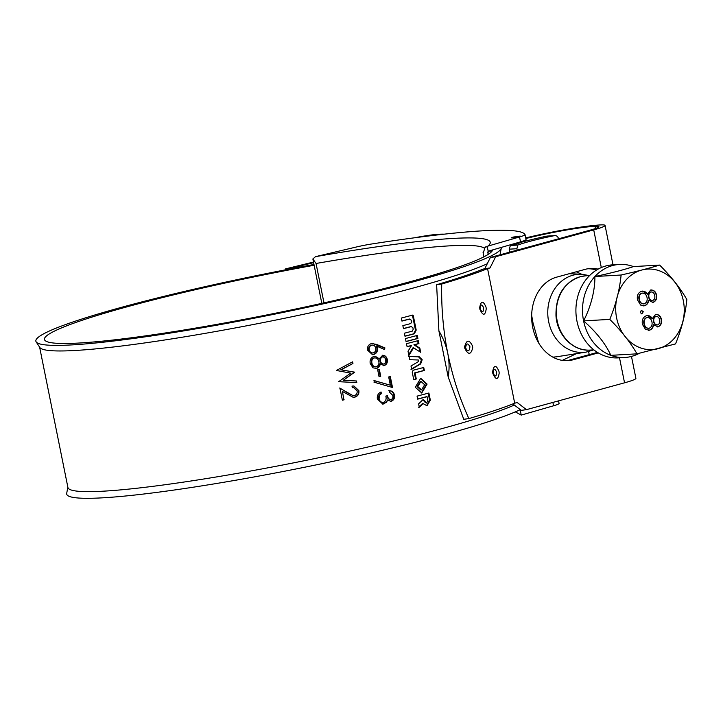 <?xml version="1.0" encoding="UTF-8"?>
<svg xmlns="http://www.w3.org/2000/svg" width="723" height="723" viewBox="0 0 723 723"><rect width="100%" height="100%" fill="white"/><g stroke="black" fill="none" stroke-linecap="round" stroke-linejoin="round"><path stroke-width="1.08" d="M417.804 386.552L421.545 389.905L424.645 384.744L420.94 381.392L417.804 386.552M420.94 381.392L420.235 381.446L417.117 386.597L420.84 389.959L421.545 389.905M421.401 393.014L426.353 384.157L420.343 378.346M427.094 384.094L420.696 378.301L415.282 387.248L421.753 392.996L427.094 384.094L426.353 384.157M493.185 373.195C495.237 377.234 496.376 376.837 496.611 371.993C494.595 367.953 493.457 368.359 493.185 373.195M492.851 373.52L492.86 373.565C495.942 380.28 498.048 380.108 499.195 373.068L498.969 371.351C496.05 364.6 493.936 364.754 492.634 371.821L492.851 373.52M480.235 308.974C482.286 313.014 483.425 312.607 483.66 307.763C481.654 303.732 480.506 304.13 480.235 308.974M479.9 309.29L479.909 309.336C482.991 316.05 485.097 315.888 486.245 308.838L486.028 307.158C483.1 300.37 480.985 300.533 479.683 307.6L479.9 309.29M465.612 348.016C467.953 352.02 469.39 351.577 469.923 346.688C467.618 342.693 466.181 343.136 465.612 348.016M464.835 348.423L464.844 348.468C468.305 355.129 470.926 354.894 472.715 347.754L472.535 346.064C469.2 339.34 466.57 339.566 464.645 346.724L464.835 348.423M501.292 247.42A237.388 20.687 168.6 0 1 501.283 248.088A237.388 20.687 168.6 0 1 393.646 287.049A237.388 20.687 168.6 0 1 36.15 341.871A237.388 20.687 168.6 0 1 143.497 301.491A237.388 20.687 168.6 0 1 313.981 264.491M487.257 263.759A234.885 20.47 168.6 0 1 393.565 293.24A234.885 20.47 168.6 0 1 39.837 347.483L36.15 341.871M514.306 405.043A234.885 20.47 168.6 0 1 421.925 433.917A234.885 20.47 168.6 0 1 189.2 481.265A234.885 20.47 168.6 0 1 67.917 487.501L39.62 347.167M520.298 409.652A237.388 20.687 168.6 0 1 424.482 439.964A237.388 20.687 168.6 0 1 185.694 488.35A237.388 20.687 168.6 0 1 66.697 493.366L67.854 487.148M587.826 268.766A42.277 33.159 -95 0 1 596.475 270.086M598.12 269.128A42.277 33.159 85 0 0 589.76 268.522A42.277 33.159 85 0 0 585.151 269.354L556.547 277.18A42.277 33.159 85 0 0 532.191 324.347A42.277 33.159 85 0 0 568.594 360.578A42.277 33.159 85 0 0 573.203 359.756L598.273 352.896M492.661 249.914A228.622 19.928 168.6 0 1 389.028 287.311A228.622 19.928 168.6 0 1 162.503 333.393A228.622 19.928 168.6 0 1 44.465 339.458A228.622 19.928 168.6 0 1 148.116 301.229A228.622 19.928 168.6 0 1 314.134 265.251M344.148 399.792A234.885 20.47 -11.4 0 1 342.368 400.19L339.927 388.088L348.486 393.393L353.158 395.644L354.424 395.571C356.529 394.794 357.424 393.24 357.099 390.917L353.664 387.645L352.336 387.691L352.011 386.091L353.918 385.983L358.861 390.601C359.295 393.945 357.966 396.123 354.885 397.135L353.086 397.243L342.476 391.505L343.85 399.738L342.476 391.505M352.607 361.843L352.941 363.488L341.075 369.824L354.686 372.155L343.28 380.307L356.466 380.976L356.801 382.612L338.644 381.69L350.7 373.14L336.376 370.456L352.607 361.843M388.748 390.709C391.432 390.754 393.149 392.191 393.899 395.002C394.369 398.075 393.348 400.144 390.809 401.22L387.609 399.936L386.615 402.205L382.829 404.094L377.397 399.069C376.882 395.707 378.102 393.348 381.048 391.974L381.364 393.574L379.385 395.508L379.096 398.698C379.647 401.301 381.111 402.53 383.479 402.404C385.82 401.166 386.597 399.06 385.82 396.096A234.885 20.47 -11.4 0 0 387.474 395.689C387.844 398.129 389.028 399.439 391.035 399.611C392.625 398.825 393.222 397.433 392.824 395.418L389.607 392.3L389.29 390.7C391.983 390.745 393.71 392.182 394.46 394.993C394.93 398.057 393.899 400.126 391.351 401.211L390.492 401.328M382.53 402.476L383.479 402.404M390.33 399.647L391.035 399.611M390.312 376.556L392.517 387.51L373.99 382.178L374.415 380.632L390.339 385.214L388.676 376.963A234.885 20.47 -11.4 0 0 390.312 376.556M380.723 376.258A234.885 20.47 -11.4 0 1 379.051 376.665L377.677 369.815A234.885 20.47 -11.4 0 0 379.349 369.417L380.723 376.258L380.217 376.258A233.637 20.361 -11.4 0 1 379.033 376.547M382.151 355.327C384.862 355.156 386.579 356.566 387.302 359.539C387.745 362.548 386.697 364.573 384.175 365.603L380.298 363.895C379.882 366.227 378.671 367.727 376.665 368.387L372.996 367.844L370.23 363.552C369.616 359.927 370.908 357.514 374.089 356.322L375.138 356.195L379.259 358.753L382.856 355.237M382.594 355.255L386.742 359.548C387.185 362.557 386.145 364.582 383.642 365.612L383.416 365.711M384.961 347.926L384.347 349.372L376.909 346.254L377.442 348.061C377.84 351.36 376.584 353.502 373.683 354.505L372.462 354.65L367.528 350.14C367.139 346.769 368.45 344.573 371.45 343.552L376.575 344.401L384.961 347.926L383.796 349.381M501.283 248.088L500.054 254.686A234.885 20.47 168.6 0 1 500.027 254.812M401.907 320.967A233.637 20.361 -11.4 0 0 409.119 319.069L411.378 320.208L411.676 321.726L410.754 323.57A234.885 20.47 -11.4 0 1 402.856 325.639L403.461 328.667A234.885 20.47 -11.4 0 0 411.36 326.597L412.905 327.781L413.204 329.299L412.282 331.143A234.885 20.47 -11.4 0 1 404.383 333.213L404.988 336.24A234.885 20.47 -11.4 0 0 414.369 333.782L416.204 330.095L413.303 315.698L412.544 315.101A234.885 20.47 -11.4 0 1 401.328 318.057L401.934 321.093A234.885 20.47 -11.4 0 0 409.833 319.024L409.507 319.042M404.961 336.114A233.637 20.361 -11.4 0 0 413.646 333.836L415.472 330.158L412.562 315.761L413.303 315.698L412.544 315.101M403.434 328.54A233.637 20.361 -11.4 0 0 410.646 326.651L411.035 326.624M406.064 341.572A234.885 20.47 -11.4 0 0 417.894 338.454L417.279 335.427A234.885 20.47 -11.4 0 1 405.458 338.545L406.064 341.572M413.619 347.826L420.687 352.336L419.846 348.152L414.631 344.744A234.885 20.47 -11.4 0 0 418.924 343.606L418.319 340.569A234.885 20.47 -11.4 0 1 406.489 343.687L407.103 346.724A234.885 20.47 -11.4 0 0 411.523 345.567L408.016 351.27L408.866 355.454L413.619 347.826L412.914 347.871L408.703 354.668M411.658 369.299L420.669 363.913L422.178 359.711L419.232 356.773L409.064 356.43L409.724 359.711L418.364 360L418.653 361.455L410.998 366.019L411.658 369.299M423.624 403.886L426.995 405.775L430.33 400.144L428.893 393.005A234.885 20.47 -11.4 0 1 417.063 396.123L417.677 399.15A234.885 20.47 -11.4 0 0 427.058 396.683L427.88 400.804L426.543 403.054L424.763 400.813L422.693 399.927L418.626 403.841L419.304 407.221L422.892 403.768L423.624 403.886L422.196 403.814L422.928 403.931L422.196 403.814L418.626 407.257M423.407 399.593L422.693 399.927M416.276 378.997L415.056 372.932A234.885 20.47 -11.4 0 0 424.347 370.474L423.732 367.447A234.885 20.47 -11.4 0 1 413.176 370.23L412.218 372.083L413.746 379.656A234.885 20.47 -11.4 0 0 416.276 378.997L415.589 379.042L414.369 372.978L415.056 372.932M514.695 403.19A241.78 21.075 -11.4 0 1 468.856 418.599C458.617 395.788 452.743 377.008 447.79 353.493C443.253 330.854 441.229 307.7 441.717 284.031A241.78 21.075 168.6 0 0 487.564 268.631L514.695 403.19L517.18 402.512L526.461 409.652L624.545 382.81A31.315 2.729 -11.4 0 0 635.897 378.337L631.477 356.43M284.97 269.941L285.612 268.866L313.493 262.06M444.085 234.18A59.503 5.188 -11.4 0 0 438.545 234.27A31.315 2.729 -11.4 0 0 414.668 237.768M468.856 418.599L463.759 419.295L448.206 377.045C449.48 369.073 449.345 361.22 447.79 353.493C446.236 345.775 443.262 338.219 438.888 330.836L436.629 284.726A235.508 20.524 168.6 0 0 482.53 269.29L484.808 268.667L490.402 257.451L495.635 256.737L593.71 229.896A31.315 2.729 -11.4 0 0 605.061 225.413A31.315 2.729 -11.4 0 0 600.253 224.934A59.503 5.188 -11.4 0 0 525.702 237.921M495.635 256.737L490.04 267.944L487.564 268.631M448.206 377.045L438.888 330.836M597.46 352.399L569.326 360.099A42.277 33.159 -95 0 1 566.651 360.678M512.86 403.931L521.229 410.366L526.461 409.652M490.402 257.451L589.841 230.239A25.052 2.187 -11.4 0 0 598.915 226.651A25.052 2.187 -11.4 0 0 595.074 226.263A53.24 4.636 -11.4 0 0 525.82 238.518M313.61 262.648L286.715 269.218L285.612 268.866M484.808 268.667L490.04 267.944M436.629 284.726L441.717 284.031M376.909 346.254L376.394 346.254L376.918 348.061C377.316 351.36 376.068 353.511 373.185 354.496L372.218 354.641M377.442 348.061L376.918 348.061M373.683 354.505L373.185 354.496M372.435 343.425L384.401 347.944M372.237 345.088L371.215 345.16C369.245 345.946 368.423 347.501 368.757 349.815C369.345 352.074 370.691 353.113 372.779 352.923M368.757 349.815L369.236 349.824C369.824 352.083 371.17 353.113 373.276 352.923L372.318 352.996M371.215 345.16L371.712 345.169C369.724 345.956 368.902 347.51 369.236 349.824M373.276 352.923C375.273 352.092 376.087 350.492 375.707 348.125C375.147 345.883 373.809 344.898 371.712 345.169L371.974 345.07M376.665 368.387L375.174 368.522M374.876 356.204L379.259 358.753M387.302 359.539L386.742 359.548M383.642 365.612L383.145 365.693M380.298 363.895L379.774 363.904C379.367 366.227 378.165 367.727 376.168 368.378M374.839 357.849L373.872 357.93C371.739 358.861 370.935 360.605 371.45 363.163C372.02 365.748 373.475 366.959 375.815 366.787M371.45 363.163L371.929 363.172C372.499 365.757 373.963 366.959 376.312 366.796L375.345 366.868M382.612 356.9L381.916 356.936C380.316 357.74 379.674 359.15 379.991 361.175C380.479 363.136 381.599 364.076 383.371 364.003M381.916 356.936L382.449 356.927C380.84 357.731 380.199 359.15 380.515 361.175C381.003 363.136 382.133 364.076 383.913 363.994C385.504 363.208 386.082 361.825 385.657 359.846C385.251 357.867 384.184 356.9 382.449 356.927L382.322 356.882M379.991 361.175L380.515 361.175M382.928 364.058L383.913 363.994M373.872 357.93L374.369 357.93C372.228 358.861 371.414 360.605 371.929 363.172M376.312 366.796C378.409 365.847 379.259 364.121 378.861 361.608C378.237 359.015 376.737 357.786 374.369 357.93L374.595 357.84M378.861 369.534L380.217 376.258M373.945 380.623L390.339 385.214M389.778 376.692L391.92 387.338M394.46 394.993L393.899 395.002M390.809 401.22L390.221 401.319M387.609 399.936L386.109 402.205L382.575 404.085M386.615 402.205L386.109 402.205M383.94 403.967L383.443 403.958M380.596 392.2L380.867 393.574L378.897 395.508L378.617 398.689C379.177 401.292 380.632 402.53 382.982 402.395M381.364 393.574L380.867 393.574M379.385 395.508L378.897 395.508M379.096 398.698L378.617 398.689M386.95 395.698C387.32 398.129 388.504 399.439 390.492 399.62M352.941 363.488L340.759 369.787L354.306 372.128L343.28 380.307M356.087 380.958L356.412 382.584L338.355 381.645M352.273 362.024L352.562 363.461M353.728 385.965L358.481 390.574C358.915 393.908 357.596 396.087 354.523 397.099L352.923 397.225M342.35 400.072A233.637 20.361 -11.4 0 0 343.85 399.738M339.638 388.043L352.978 395.626M353.475 387.636L352.318 387.618M426.633 405.775L429.598 400.208L428.179 393.195M417.65 399.024A233.637 20.361 -11.4 0 0 426.326 396.737L427.058 396.683M426.543 403.054L424.211 401.645L424.916 401.59M424.211 401.645L424.058 400.858L424.763 400.813M424.058 400.858L423.054 399.674M413.719 379.53A233.637 20.361 -11.4 0 0 415.589 379.042M414.369 372.978A233.637 20.361 -11.4 0 0 423.606 370.538L424.347 370.474M423.606 370.538L423.027 367.636M410.98 369.345L419.946 363.967L421.455 359.846L418.509 356.828L408.387 356.475M419.828 351.776L419.105 348.206L419.846 348.152M419.105 348.206L413.918 344.799L414.631 344.744M413.918 344.799A233.637 20.361 -11.4 0 0 418.192 343.66L418.924 343.606M418.192 343.66L417.605 340.759M407.076 346.597A233.637 20.361 -11.4 0 0 410.827 345.612L411.523 345.567M406.037 341.446A233.637 20.361 -11.4 0 0 417.153 338.518L417.894 338.454M417.153 338.518L416.565 335.617M412.562 315.761L411.803 315.165M531.649 315.255L532.996 322.829L538.608 342.883M576.412 353.655L562.304 360.379M517.162 250.131L516.882 248.73L509.2 249.173L510.411 245.495A56.376 4.916 168.6 0 1 514.948 244.067M520.018 242.603A56.376 4.916 168.6 0 1 546.669 236.15L547.311 236.069M509.2 249.173L509.796 252.146M558.472 238.825L558.31 238.048C557.569 236.159 556.15 235.382 554.062 235.716A43.787 3.814 -11.4 0 0 517.804 245.061L516.882 248.73M554.649 235.635L546.669 236.15M552.851 357.135L556.349 356.828M571.26 273.149A5.639 0.886 -71.9 0 1 570.998 273.8M683.325 300.759A40.334 34.261 -93.3 0 1 657.912 348.748A40.334 34.261 -93.3 0 1 616.62 317.957A40.334 34.261 -93.3 0 1 642.024 269.968A40.334 34.261 -93.3 0 1 683.325 300.759M659.638 265.079C649.173 268.242 636.33 271.559 621.111 275.011C619.683 289.625 615.906 304.419 609.787 319.385C621.165 330.7 630.239 342.178 636.999 353.836L675.535 343.904C681.617 329.01 685.395 314.225 686.85 299.521C680.135 287.944 671.061 276.457 659.638 265.079L633.438 266.588A46.597 39.584 86.7 0 0 619.43 264.446A46.597 39.584 86.7 0 0 612.941 265.458A46.597 39.584 86.7 0 0 594.902 276.52A53.71 26.552 110.4 0 1 583.588 320.904A53.71 21.871 42.5 0 1 610.799 355.345A46.597 39.584 86.7 0 0 624.799 357.496A46.597 39.584 86.7 0 0 631.287 356.475A46.597 39.584 86.7 0 0 639.259 353.33M619.43 264.446L612.833 264.826A46.597 39.584 86.7 0 0 606.335 265.838A46.597 39.584 86.7 0 0 576.358 317.478A46.597 39.584 86.7 0 0 618.201 357.876L624.799 357.496M633.438 266.588A53.71 4.681 168.6 0 1 616.972 271.396A53.71 4.681 168.6 0 1 594.902 276.52A46.597 39.584 86.7 0 0 583.588 320.904A46.597 39.584 86.7 0 0 610.799 355.345L636.999 353.836M643.298 311.721L641.816 313.909L640.28 312.499L641.428 310.33L643.298 311.721L641.843 313.936M641.626 291.215C644.012 290.827 645.955 291.812 647.447 294.162L650.655 290.04C653.728 289.851 655.698 291.541 656.574 295.12C657.108 298.735 655.951 301.157 653.095 302.404L648.694 300.343C648.269 303.127 646.94 304.925 644.708 305.73L640.632 305.07L637.496 299.9C636.737 295.553 638.111 292.652 641.626 291.215L642.503 291.08M650.655 290.04L651.333 289.941M656.574 295.12L656.24 295.138C656.773 298.753 655.616 301.175 652.77 302.431L652.372 302.521M646.552 315.644C648.938 315.255 650.881 316.24 652.372 318.59L655.58 314.469C658.653 314.279 660.623 315.969 661.5 319.548C662.033 323.154 660.876 325.585 658.02 326.832L653.619 324.772C653.194 327.555 651.866 329.354 649.634 330.149L645.558 329.498L642.422 324.329C641.663 319.973 643.036 317.081 646.552 315.644L647.428 315.508M655.58 314.469L656.258 314.369M661.5 319.548L661.165 319.566C661.699 323.181 660.542 325.603 657.695 326.85L657.297 326.95M621.111 275.011L594.902 276.52M609.787 319.385L583.588 320.904M644.708 305.73L643.524 305.892M647.447 294.162L642.34 291.089M650.329 290.059C653.402 289.869 655.372 291.568 656.24 295.138M648.694 300.343L648.359 300.361C647.944 303.145 646.615 304.943 644.383 305.748M652.77 302.431L652.209 302.53M642.404 293.068L641.626 293.167C639.268 294.306 638.4 296.403 639.024 299.467C639.692 302.557 641.337 304.012 643.958 303.832M639.024 299.467L639.358 299.449C640.027 302.539 641.663 303.994 644.292 303.814L643.524 303.913M651.251 291.92L650.691 291.993C648.874 292.978 648.17 294.677 648.567 297.081C649.137 299.439 650.429 300.578 652.444 300.488M648.567 297.081L648.902 297.063C649.471 299.421 650.754 300.551 652.77 300.47L652.182 300.533M650.691 291.993L651.016 291.975C649.209 292.96 648.495 294.65 648.902 297.063M652.77 300.47C654.568 299.521 655.21 297.858 654.695 295.49C654.216 293.122 652.986 291.947 651.016 291.975L651.071 291.929M641.626 293.167L641.961 293.149C639.593 294.288 638.725 296.385 639.358 299.449M644.292 303.814C646.615 302.684 647.537 300.605 647.049 297.596C646.317 294.478 644.618 292.996 641.961 293.149L642.241 293.077M641.093 310.348L642.964 311.74M649.634 330.149L648.45 330.321M652.372 318.59L647.266 315.517M655.255 314.487C658.328 314.297 660.298 315.987 661.165 319.566M653.619 324.772L653.285 324.79C652.869 327.573 651.54 329.372 649.308 330.176M657.695 326.85L657.135 326.959M647.329 317.496L646.552 317.596C644.193 318.735 643.325 320.831 643.949 323.895C644.618 326.986 646.263 328.441 648.883 328.26M643.949 323.895L644.283 323.877C644.952 326.968 646.588 328.423 649.218 328.242L648.45 328.341M656.177 316.349L655.616 316.421C653.8 317.406 653.095 319.096 653.493 321.509C654.062 323.868 655.354 324.998 657.37 324.916M653.493 321.509L653.827 321.491C654.396 323.85 655.68 324.979 657.695 324.898L657.108 324.961M655.616 316.421L655.942 316.403C654.134 317.379 653.42 319.078 653.827 321.491M657.695 324.898C659.493 323.94 660.135 322.286 659.62 319.918C659.141 317.551 657.912 316.376 655.942 316.403L655.996 316.358M646.552 317.596L646.886 317.578C644.518 318.716 643.651 320.813 644.283 323.877M649.218 328.242C651.54 327.112 652.462 325.034 651.974 322.024C651.242 318.897 649.543 317.424 646.886 317.578L647.166 317.505M559.069 403.425A18.789 1.636 168.6 0 1 559.078 403.461A18.789 1.636 168.6 0 1 553.565 405.784L521.22 415.101L515.327 411.866M526.019 239.494A18.789 1.636 168.6 0 1 526.028 239.539A18.789 1.636 168.6 0 1 520.515 241.862L488.92 250.989L487.826 251.92L488.124 254.442M483.226 253.231L484.943 247.582L487.935 246.1A244.284 21.292 -11.4 0 0 315.481 256.665L312.869 258.97L316.041 263.479L323.985 302.874M519.656 409.787L520.994 410.022M513.149 237.072L511.17 237.912L520.199 236.087L513.149 237.072M488.92 250.989L488.215 251.387L487.194 246.344M520.515 241.862L519.53 236.963L487.935 246.1M519.53 236.963A18.789 1.636 -11.4 0 0 525.043 234.641A18.789 1.636 -11.4 0 0 525.025 234.604A279.982 24.401 -11.4 0 0 371.532 244.013A18.789 1.636 -11.4 0 0 356.575 246.95L315.481 256.665M624.545 382.81L619.503 357.795M601.31 267.564L593.71 229.896M595.526 228.504L595.074 226.263M569.326 360.099L573.203 359.756M376.575 344.401L376.05 344.41M429.598 400.208L430.33 400.144M419.946 363.967L420.669 363.913M421.455 359.846L422.187 359.783M421.437 359.774L422.178 359.711M418.509 356.828L419.232 356.773M413.646 333.836L414.369 333.782M415.472 330.158L416.204 330.095M593.664 349.878L586.082 352.119A39.141 33.249 -93.3 0 1 548.667 321.69A39.141 33.249 -93.3 0 1 581.59 274.234L569.182 273.719M589.227 354.65L588.612 351.613M510.411 245.495L517.804 245.061M576.249 271.785L581.681 274.243M590.085 350.086C573.158 351.514 557.135 335.174 555.987 315.806C555.616 295.635 563.768 282.585 580.442 276.638L585.793 275.797A37.207 31.604 86.7 0 0 580.614 276.611A37.207 31.604 86.7 0 0 556.674 317.84A37.207 31.604 86.7 0 0 590.085 350.086L593.863 349.869M520.208 410.068L521.22 415.101M484.32 248.161A238.021 20.741 -11.4 0 0 316.041 263.479M487.754 252.607A243.027 21.184 -11.4 0 0 489.543 250.809M553.565 405.784L552.887 402.422M613.005 264.817L605.061 225.413M422.476 403.678L423.172 403.633M586.082 352.119L556.249 356.846M554.505 235.653L547.221 236.069M589.372 275.59L581.59 274.234M585.793 275.797L589.579 275.58M483.913 256.828L483.063 252.616M513.755 243.814A6.814 6.814 0 0 0 520.912 241.744M485.729 246.85L484.943 247.582M490.98 252.3L490.619 250.501M559.078 403.461L558.563 400.876M526.028 239.539L525.043 234.641M321.816 303.362L312.869 258.97"/></g></svg>
